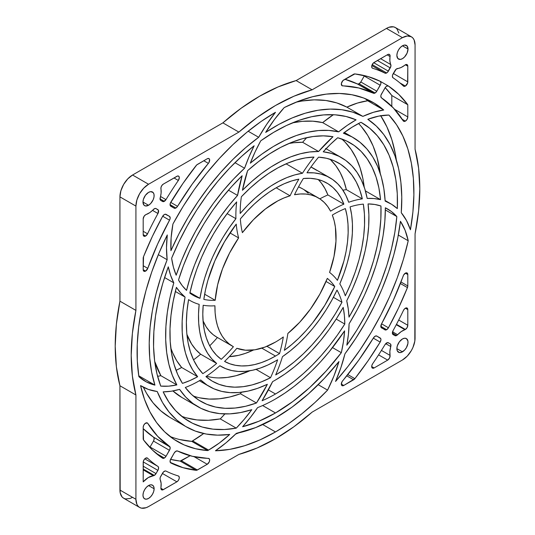 <?xml version="1.0" encoding="UTF-8"?>
<svg xmlns="http://www.w3.org/2000/svg" width="535" height="535" viewBox="0 0 535 535"><rect width="100%" height="100%" fill="white"/><g stroke="black" fill="none" stroke-linecap="round" stroke-linejoin="round"><path stroke-width="0.8" d="M396.682 335.485A3.424 1.979 -60 0 1 394.964 335.652L392.576 333.987L393.031 330.717A227.194 131.169 120 0 0 403.443 310.427A227.194 131.169 -60 0 1 393.031 330.717A3.424 1.979 -60 0 0 393.091 334.569L394.964 335.652L396.682 335.485L392.382 333.004L396.682 335.485A3.424 1.979 -60 0 0 397.605 334.736A17.856 10.305 -60 0 1 404.901 329.694L396.274 324.712L404.901 329.694L401.203 331.62L397.605 334.736A3.424 1.979 -60 0 1 396.682 335.485M405.376 329.473A3.424 1.979 -60 0 1 404.901 329.694A3.424 1.979 -60 0 0 405.376 329.473L396.468 324.33L405.376 329.473L407.088 327.667L407.797 325.273L407.797 309.604L405.376 308.207L407.797 309.604L407.797 325.273A3.424 1.979 -60 0 1 405.376 329.473M386.658 329.7A3.424 1.979 -60 0 1 384.946 329.868L381 327.306L381.455 324.049L393.352 300.202L403.711 274.863L405.951 272.89L407.282 273.111L407.663 273.706L407.797 274.542L405.376 273.144L407.797 274.542L407.797 285.944L407.797 274.542A3.424 1.979 -60 0 0 407.088 272.97A3.424 1.979 -60 0 0 403.229 275.879A204.062 117.814 -60 0 1 381.455 324.049A3.424 1.979 -60 0 0 381.515 327.888L385.735 330.021L386.658 329.7L380.806 326.323L386.658 329.7L388.437 327.774L381.582 323.815L388.437 327.774A3.424 1.979 -60 0 1 386.658 329.7M405.376 121.124A3.424 1.979 -60 0 1 403.657 121.291A3.424 1.979 -60 0 1 403.229 120.863L393.352 107.943L381.455 97.838A204.062 117.814 -60 0 1 403.229 120.863L404.119 121.445L405.376 121.124L402.253 119.318L405.376 121.124L407.088 119.312L407.797 116.924L394.623 109.321L407.797 116.924A3.424 1.979 -60 0 1 405.376 121.124M405.376 86.061A3.424 1.979 -60 0 1 403.657 86.229A3.424 1.979 -60 0 1 403.443 86.068A227.194 131.169 120 0 0 393.031 77.796L392.382 76.217L392.576 75.06L396.208 69.149L401.203 67.463L405.965 64.534L407.282 64.768L407.797 66.193L407.61 83.039L405.376 86.061L403.443 86.068A227.194 131.169 -60 0 0 393.031 77.796A3.424 1.979 -60 0 1 393.091 73.877L394.964 70.627A3.424 1.979 -60 0 1 397.605 68.5A17.856 10.305 -60 0 0 404.901 65.116A3.424 1.979 -60 0 1 407.088 64.621A3.424 1.979 -60 0 1 407.797 66.193L407.797 81.862L393.312 73.496L407.797 81.862A3.424 1.979 -60 0 1 405.376 86.061L399.826 82.851L405.376 86.061M375.095 93.01A3.424 1.979 -60 0 1 373.45 93.217L357.454 83.982A3.424 1.979 120 0 0 359.099 83.781L375.095 93.01L374.212 93.331L357.454 83.982A204.062 117.814 120 0 0 344.908 79.274L357.454 83.982L359.099 83.781A3.424 1.979 120 0 0 360.811 81.969L359.099 83.781L375.095 93.01L376.807 91.204L360.811 81.969L364.241 76.03L360.811 81.969L376.807 91.204A3.424 1.979 -60 0 1 375.095 93.01M386.665 72.967A3.424 1.979 -60 0 1 385.013 73.168L371.838 65.558L385.013 73.168A227.194 131.169 120 0 0 372.648 68.286L371.798 67.37L371.812 65.644L373.37 62.976L387.681 54.577L389.172 54.309L390.035 55.339L389.881 60.923L390.918 66.093L387.594 72.218L386.665 72.967L385.013 73.168A227.194 131.169 -60 0 0 372.648 68.286A3.424 1.979 -60 0 1 372.4 68.179A3.424 1.979 -60 0 1 371.872 65.43A3.424 1.979 -60 0 1 374.112 62.414L387.681 54.577A3.424 1.979 -60 0 1 389.393 54.409A3.424 1.979 -60 0 1 390.062 56.549L387.166 54.878L390.062 56.549A17.856 10.305 -60 0 0 390.777 64.554A3.424 1.979 -60 0 1 390.256 67.905L388.377 71.155L373.704 62.689L388.377 71.155A3.424 1.979 -60 0 1 386.665 72.967L372.193 64.608L386.665 72.967M145.62 236.029A3.424 1.979 -60 0 1 143.908 236.196A3.424 1.979 -60 0 1 143.193 234.631L145.62 236.029L143.908 236.196L143.193 234.631L143.193 218.955L144.082 216.28L145.56 214.796L149.793 212.616L154.782 208.53L156.026 208.576L158.42 210.248L157.959 213.512A227.194 131.169 120 0 0 147.546 233.808L145.62 236.029L143.193 234.631L143.193 218.955A3.424 1.979 -60 0 1 146.088 214.542A17.856 10.305 -60 0 0 153.385 209.499A3.424 1.979 -60 0 1 156.026 208.576L157.899 209.66A3.424 1.979 -60 0 1 157.959 213.512L152.515 210.369L157.959 213.512A227.194 131.169 -60 0 0 147.546 233.808A3.424 1.979 -60 0 1 145.62 236.029M208.958 158.581A3.424 1.979 -60 0 0 207.246 158.755L197.368 164.452A3.424 1.979 -60 0 0 196.124 165.576A217.772 125.732 -60 0 0 170.825 202.136A3.424 1.979 -60 0 0 170.759 206.202L174.189 208.182L175.901 208.015A3.424 1.979 -60 0 0 177.546 206.323L170.692 202.364L177.546 206.323L175.901 208.015L170.05 204.637L175.901 208.015A3.424 1.979 -60 0 1 174.189 208.182L170.224 205.58L170.257 203.367L182.983 183.385L196.726 164.927L207.246 158.755L208.744 158.487L209.6 159.524L209.011 162.446L208.376 163.376L203.808 160.741L208.376 163.376L192.246 184.093L177.546 206.323A204.062 117.814 -60 0 1 208.376 163.376A3.424 1.979 -60 0 0 208.958 158.581L208.938 158.567M164.325 201.334A3.424 1.979 -60 0 1 162.613 201.501L160.741 200.418L160.072 199.368L161.115 193.001L160.961 187.591L161.817 185.571L163.309 184.12L177.627 175.988L178.83 176.296L179.305 177.647L178.349 180.462A227.194 131.169 120 0 0 165.977 199.629L163.402 201.655L160.741 200.418A3.424 1.979 -60 0 1 160.212 197.669A17.856 10.305 -60 0 0 160.935 188.835A3.424 1.979 -60 0 1 163.309 184.12L176.884 176.282A3.424 1.979 -60 0 1 178.596 176.115A3.424 1.979 -60 0 1 178.349 180.462L173.995 177.948L178.349 180.462A227.194 131.169 -60 0 0 165.977 199.629A3.424 1.979 -60 0 1 164.325 201.334L160.025 198.853L164.325 201.334M145.62 271.091A3.424 1.979 -60 0 1 143.908 271.258A3.424 1.979 -60 0 1 143.193 269.693L145.62 271.091L143.908 271.258L143.193 269.693L143.54 256.646L152.395 236.363L162.553 216.454L164.285 214.562L165.235 214.214L169.475 216.347L170.183 217.859L170.023 218.996L169.541 220.186L162.687 216.227L169.541 220.186L157.638 244.027L147.76 268.356A204.062 117.814 -60 0 1 169.541 220.186A3.424 1.979 -60 0 0 169.475 216.347L166.044 214.361A3.424 1.979 -60 0 0 162.553 216.454A217.772 125.732 -60 0 0 143.54 256.646A3.424 1.979 -60 0 0 143.193 258.291L143.193 269.693L145.62 271.091L147.76 268.356A3.424 1.979 -60 0 1 145.62 271.091M154.314 475.414A3.424 1.979 -60 0 1 153.385 475.735L143.193 469.85L153.385 475.735L148.269 477.581L143.193 481.881L143.313 461.444L144.176 459.552L145.587 458.194L147.546 458.167A227.194 131.169 120 0 0 157.959 466.433L158.454 467.062L158.42 469.175L156.026 473.602L154.314 475.414A3.424 1.979 -60 0 1 153.385 475.735A17.856 10.305 -60 0 0 143.193 481.881L143.193 462.374A3.424 1.979 -60 0 1 144.691 458.923A3.424 1.979 -60 0 1 147.332 458.007A3.424 1.979 -60 0 1 147.546 458.167L147.085 457.9L147.546 458.167A227.194 131.169 -60 0 0 157.959 466.433A3.424 1.979 -60 0 1 157.899 470.359L156.026 473.602L143.193 466.199L156.026 473.602A3.424 1.979 -60 0 1 154.314 475.414L143.193 468.994L154.314 475.414M164.332 458.06A3.424 1.979 -60 0 1 162.62 458.228A3.424 1.979 -60 0 1 162.553 458.187L152.395 450.015L143.54 439.951L143.193 427.311L143.708 425.285L145.038 423.526L147.279 422.911L147.76 423.372L146.744 422.784L147.76 423.372L157.638 436.292L169.541 446.397A204.062 117.814 -60 0 1 147.76 423.372A3.424 1.979 -60 0 0 147.332 422.944L147.326 422.938A3.424 1.979 -60 0 0 144.691 423.86A3.424 1.979 -60 0 0 143.193 427.311L143.193 438.713A3.424 1.979 -60 0 0 143.54 439.951A217.772 125.732 -60 0 0 162.553 458.187L164.332 458.06L155.973 453.232L164.332 458.06L166.044 456.248L150.054 447.019L149.807 447.407A3.424 1.979 120 0 0 150.054 447.019L153.485 441.074L150.054 447.019L166.044 456.248A3.424 1.979 -60 0 1 164.332 458.06M200.692 379.95A114.102 65.879 -60 0 1 199.14 380.866A114.102 65.879 120 0 0 200.692 379.95L206.978 385.026L214.027 388.858L221.751 391.399L230.07 392.623L238.884 392.516L248.113 391.078L257.636 388.33L267.36 384.29A132.138 76.291 -60 0 1 209.426 386.551A132.138 76.291 -60 0 1 200.692 379.95M169.956 436.446A195.736 113.012 120 0 0 191.724 441.362A108.003 62.354 -60 0 0 192.6 440.86A108.003 62.354 120 0 0 203.674 433.531L192.6 440.86L208.59 450.089A108.003 62.354 -60 0 0 229.709 434.46L219.256 443.074L208.59 450.089A108.003 62.354 -60 0 1 207.714 450.59L191.724 441.362A108.003 62.354 120 0 0 192.6 440.86L208.59 450.089A108.003 62.354 -60 0 1 207.714 450.59A195.736 113.012 -60 0 1 177.627 441.629A195.736 113.012 -60 0 1 140.558 385.588L148.436 389.447L157.21 391.506L162.513 402.507L169.067 412.064L176.797 420.075L185.618 426.455L195.429 431.123L206.135 434.025L217.605 435.149L229.709 434.46A178.603 103.115 -60 0 1 186.193 426.79A178.603 103.115 -60 0 1 157.21 391.506A114.102 65.879 -60 0 1 142.089 386.517A114.102 65.879 -60 0 1 140.558 385.588L144.504 399.344L149.867 411.716L156.594 422.57L164.619 431.792L173.855 439.275L184.187 444.939L195.516 448.725L207.714 450.59L191.724 441.362L179.526 439.496M396.87 55.459A7.885 4.547 -60 0 1 400.307 47.528A7.885 4.547 -60 0 1 406.386 45.415A7.885 4.547 -60 0 1 408.018 49.019L402.44 45.803L404.574 45.06L407.075 45.99L408.018 49.019L407.075 53.139L404.574 56.957L402.44 58.676L400.307 59.418L397.806 58.489L396.87 55.459L397.291 52.751L398.501 49.962L400.307 47.528L402.44 45.803L408.018 49.019A7.885 4.547 -60 0 1 404.574 56.957A7.885 4.547 -60 0 1 398.501 59.064A7.885 4.547 -60 0 1 396.87 55.459M148.549 205.259A7.885 4.547 -60 0 1 144.611 205.647A7.885 4.547 -60 0 1 143.4 199.334A7.885 4.547 -60 0 1 148.549 192.386L150.683 191.644L153.184 192.573L154.02 194.412L154.02 196.92L153.184 199.722L150.683 203.534L148.549 205.259L145.453 205.962L143.915 205.072L142.979 202.043L148.549 205.259L142.979 202.043L143.4 199.334L145.453 195.262L148.549 192.386A7.885 4.547 -60 0 1 152.488 191.998A7.885 4.547 -60 0 1 153.699 198.311A7.885 4.547 -60 0 1 148.549 205.259M154.127 488.776A7.885 4.547 -60 0 1 150.683 496.707A7.885 4.547 -60 0 1 144.611 498.821A7.885 4.547 -60 0 1 142.979 495.209L143.4 492.501L144.611 489.719L146.416 487.278L148.549 485.559L154.127 488.776L153.699 491.484L152.488 494.266L150.683 496.707L148.549 498.426L146.416 499.168L144.611 498.821L143.4 497.43L142.979 495.209A7.885 4.547 -60 0 1 146.416 487.278A7.885 4.547 -60 0 1 152.488 485.165L153.699 486.556L154.127 488.776L148.549 485.559L150.683 484.817L152.488 485.165A7.885 4.547 -60 0 1 154.127 488.776M402.44 338.976A7.885 4.547 -60 0 1 406.386 338.581A7.885 4.547 -60 0 1 407.59 344.901A7.885 4.547 -60 0 1 402.44 351.843L396.87 348.626L402.44 351.843A7.885 4.547 -60 0 1 398.501 352.237A7.885 4.547 -60 0 1 397.291 345.918A7.885 4.547 -60 0 1 402.44 338.976L404.574 338.234L406.386 338.581L407.911 340.996L407.911 343.51L406.386 347.683L404.574 350.124L401.357 352.351L399.344 352.552L397.291 350.846L396.87 348.626L397.291 345.918L399.344 341.845L402.44 338.976M312.119 412.137A204.062 117.814 -60 0 1 275.498 438.733A204.062 117.814 -60 0 1 238.871 454.422L257.034 448.022L275.498 438.733L293.962 426.703L312.119 412.137L402.44 359.988L312.119 412.137M343.196 307.384A132.138 76.291 -60 0 1 275.498 380.004A132.138 76.291 -60 0 1 272.629 381.609A132.138 76.291 120 0 0 275.498 380.004L284.948 373.998L294.297 366.943L303.459 358.918L312.326 350.004L320.826 340.287L328.851 329.874L336.334 318.873L343.196 307.384L344.38 315.449L344.794 324.043A149.272 86.182 -60 0 1 275.498 393.994A149.272 86.182 -60 0 1 262.096 400.742L272.629 381.609A114.102 65.879 -60 0 1 262.096 400.742A149.272 86.182 -60 0 0 275.498 393.994L268.403 389.901L275.498 393.994L284.934 388.062L294.297 381.194L303.505 373.457L312.493 364.903L321.181 355.608L329.507 345.65L337.398 335.097L344.794 324.043L336.201 319.081L344.794 324.043A108.003 62.354 -60 0 0 343.196 307.384M344.6 330.844A155.371 89.706 -60 0 1 275.498 398.976A155.371 89.706 -60 0 1 257.609 407.61A155.371 89.706 120 0 0 275.498 398.976L284.827 393.131L294.089 386.41L303.218 378.867L312.146 370.548L320.813 361.52L329.145 351.849L344.6 330.844L343.463 341.591L341.323 352.685A172.504 99.597 -60 0 1 275.498 412.966A172.504 99.597 -60 0 1 242.623 426.736L250.36 417.501L257.609 407.61A114.102 65.879 -60 0 1 242.623 426.736L258.907 421.239L275.498 412.966L262.625 405.537L275.498 412.966L292.819 401.538L309.792 387.48L326.069 371.089L341.323 352.685L332.529 347.61L341.323 352.685A108.003 62.354 -60 0 0 344.6 330.844M338.969 361.54A178.603 103.115 -60 0 1 275.498 417.949A178.603 103.115 -60 0 1 236.343 433.363L255.676 427.585L275.498 417.949L292.077 407.115L308.367 393.941L324.09 378.666L338.969 361.54L333.974 375.904L327.58 390.115A195.736 113.012 -60 0 1 275.498 431.939A195.736 113.012 -60 0 1 215.445 450.778L226.051 442.786L236.343 433.363A114.102 65.879 -60 0 1 215.445 450.778L229.782 449.36L244.696 445.708L259.997 439.877L275.498 431.939L262.732 424.569L275.498 431.939L288.826 423.499L302.034 413.649L314.988 402.487L327.58 390.115L318.198 384.698L327.58 390.115A108.003 62.354 -60 0 0 338.969 361.54M235.607 434.099A195.736 113.012 120 0 0 238.898 432.822L235.601 434.099M283.316 336.963A85.667 49.461 -60 0 1 275.498 342.066A85.667 49.461 -60 0 1 236.851 348.292L245.451 350.204L254.954 349.783L265.072 347.041L275.498 342.066A85.667 49.461 120 0 0 283.316 336.963A108.003 62.354 -60 0 1 279.537 353.595A102.8 59.352 -60 0 1 275.498 356.056A102.8 59.352 -60 0 1 224.58 361.426A114.102 65.879 120 0 0 236.851 348.292A114.102 65.879 -60 0 1 224.58 361.426L229.849 363.793L235.54 365.305L241.606 365.94L247.993 365.693L254.64 364.569L261.481 362.569L268.456 359.727L275.498 356.056L261.816 348.158L275.498 356.056A102.8 59.352 -60 0 0 279.537 353.595L266.925 346.312L279.537 353.595A108.003 62.354 -60 0 0 283.316 336.963M277.625 359.774A108.906 62.876 -60 0 1 275.498 361.038A108.906 62.876 -60 0 1 221.042 366.428A108.906 62.876 -60 0 1 219.905 365.739L225.549 368.628L231.702 370.541L238.296 371.451L245.277 371.35L252.56 370.24L260.07 368.14L267.747 365.057L275.498 361.038A108.906 62.876 120 0 0 277.625 359.774A108.003 62.354 -60 0 1 270.529 377.73A126.039 72.767 -60 0 1 212.475 381.268A126.039 72.767 -60 0 1 205.935 376.613A114.102 65.879 120 0 0 219.905 365.739A114.102 65.879 -60 0 1 205.935 376.613L212.154 381.08L219.076 384.351L226.613 386.384L234.691 387.166L243.218 386.678L252.099 384.926L261.234 381.93L270.529 377.73L256.064 369.377L270.529 377.73A108.003 62.354 -60 0 0 277.625 359.774M229.328 356.671A102.8 59.352 120 0 0 253.53 349.984L245.491 353.341L238.65 355.334L229.328 356.671M138.886 376.673A195.736 113.012 -60 0 1 167.288 234.945L166.505 247.752L167.147 259.742L158.34 254.653L167.147 259.742L160.935 276.883L155.986 293.976L152.355 310.828L150.094 327.246L149.218 343.062L149.733 358.089L151.646 372.159L154.929 385.133A178.603 103.115 -60 0 1 167.147 259.742A114.102 65.879 -60 0 1 167.288 234.945L158.888 253.349L151.759 271.954L145.975 290.565L141.594 308.969L138.679 326.979L137.241 344.393L137.314 361.018L138.886 376.673L146.349 381.903L154.929 385.133A108.003 62.354 -60 0 1 145.139 381.234A108.003 62.354 -60 0 1 138.886 376.673M172.932 224.018A195.736 113.012 -60 0 1 275.498 112.296L266.644 124.408L258.679 137.294L248.16 131.229L258.679 137.294A114.102 65.879 -60 0 1 275.498 112.296L261.08 121.485L246.829 132.319L232.879 144.664L219.397 158.4L206.53 173.373L194.406 189.417L183.164 206.363L172.932 224.018L171.126 237.741L170.932 250.701A178.603 103.115 -60 0 1 258.679 137.294L245.625 147.673L232.899 159.423L220.647 172.424L209.004 186.528L198.09 201.575L188.039 217.404L178.951 233.842L170.932 250.701A108.003 62.354 -60 0 1 172.932 224.018M160.734 386.096A172.504 99.597 -60 0 1 168.291 266.818L170.591 275.264L173.795 282.841L164.586 277.525L173.795 282.841L169.99 297.667L167.348 312.213L165.917 326.317L165.696 339.812L166.699 352.558L168.913 364.409L172.31 375.236L176.851 384.912A155.371 89.706 -60 0 1 173.795 282.841A114.102 65.879 -60 0 1 168.291 266.818L162.767 283.403L158.494 299.854L155.518 316.004L153.866 331.667L153.572 346.673L154.628 360.844L157.023 374.039L160.734 386.096L168.585 386.163L176.851 384.912A108.003 62.354 -60 0 1 160.734 386.096M171.628 258.231A172.504 99.597 -60 0 1 254.152 145.767L248.969 156.929L244.582 168.231L234.959 162.673L244.582 168.231A114.102 65.879 -60 0 1 254.152 145.767L241.639 156.354L229.502 168.217L217.872 181.245L206.885 195.275L196.659 210.155L187.31 225.723L178.931 241.807L171.628 258.231L173.414 267.159L176.182 275.217A155.371 89.706 -60 0 1 244.582 168.231L233.655 178.971L223.195 190.754L213.311 203.434L204.123 216.882L195.73 230.939L188.22 245.458L181.679 260.271L176.182 275.217A108.003 62.354 -60 0 1 171.628 258.231M138.933 375.898L154.929 385.133L138.933 375.898A178.603 103.115 120 0 1 138.632 374.928L138.933 375.898A108.003 62.354 120 0 1 138.766 375.858M182.455 383.388A149.272 86.182 -60 0 1 176.403 287.342L180.442 292.632L185.083 297.092L175.346 291.468L185.083 297.092L183.11 309.337L182.154 321.174L182.234 332.469L183.338 343.095L185.464 352.939L188.581 361.887L192.66 369.845L197.649 376.727A132.138 76.291 -60 0 1 185.083 297.092A114.102 65.879 -60 0 1 176.403 287.342L173.133 301.513L170.993 315.349L170.01 328.711L170.204 341.437L171.568 353.401L174.082 364.455L177.727 374.493L182.455 383.388L190.005 380.525L197.649 376.727A108.003 62.354 -60 0 1 182.455 383.388M178.516 279.999A149.272 86.182 -60 0 1 242.141 175.741L237.56 195.422L228.458 190.166L237.56 195.422A114.102 65.879 -60 0 1 242.141 175.741L231.789 186.414L221.918 198.037L212.642 210.489L204.069 223.617L196.291 237.293L189.39 251.35L183.438 265.634L178.516 279.999L182.214 285.616L186.561 290.385A132.138 76.291 -60 0 1 237.56 195.422L228.806 205.621L220.574 216.548L212.943 228.091L206.002 240.115L199.836 252.5L194.499 265.099L190.059 277.772L186.561 290.385A108.003 62.354 -60 0 1 178.516 279.999M160.861 375.684L176.851 384.912L160.861 375.684L157.604 376.319A108.003 62.354 120 0 0 160.861 375.684A155.371 89.706 120 0 1 154.709 361.459L160.861 375.684M202.832 373.651A126.039 72.767 -60 0 1 188.567 299.62A114.102 65.879 120 0 0 199.174 304.355L198.525 313.965L198.706 323.127L199.729 331.727L201.568 339.685L204.216 346.907L207.633 353.321L211.793 358.851L216.642 363.439A108.906 62.876 -60 0 1 199.174 304.355A114.102 65.879 -60 0 1 190.132 300.576A114.102 65.879 -60 0 1 188.567 299.62L186.989 311.169L186.381 322.297L186.755 332.87L188.106 342.774L190.42 351.896L193.677 360.142L197.823 367.425L202.832 373.651A108.003 62.354 -60 0 0 216.642 363.439A108.003 62.354 -60 0 1 202.832 373.651M189.851 293.113A126.039 72.767 -60 0 1 236.657 201.916A114.102 65.879 120 0 0 235.922 218.688L227.128 213.612L235.922 218.688A114.102 65.879 -60 0 1 236.657 201.916L228.465 211.853L220.794 222.453L213.726 233.601L207.333 245.177L201.695 257.041L196.867 269.078L192.901 281.142L189.851 293.113A108.003 62.354 -60 0 0 199.976 298.329A108.906 62.876 -60 0 1 235.922 218.688L229.261 227.709L223.102 237.206L217.511 247.083L212.549 257.235L208.275 267.547L204.731 277.906L201.956 288.204L199.976 298.329A108.003 62.354 -60 0 1 193.182 295.293A108.003 62.354 -60 0 1 189.851 293.113M181.659 367.491L197.649 376.727L181.659 367.491L176.048 370.367A108.003 62.354 120 0 0 181.659 367.491A132.138 76.291 120 0 1 170.792 347.971L172.584 352.652L176.664 360.617L181.659 367.491M221.269 359.326A102.8 59.352 -60 0 1 203.186 305.251A114.102 65.879 120 0 0 214.93 305.779L215.13 312.835L215.973 319.462L217.437 325.594L219.51 331.158L222.179 336.107L225.409 340.374L229.167 343.931L233.407 346.727A85.667 49.461 -60 0 1 232.665 346.305A85.667 49.461 -60 0 1 214.93 305.779A114.102 65.879 -60 0 1 203.186 305.251L202.805 314.185L203.206 322.665L204.383 330.597L206.336 337.893L209.031 344.486L212.442 350.291L216.541 355.26L221.269 359.326A108.003 62.354 -60 0 0 233.407 346.727A108.003 62.354 -60 0 1 221.269 359.326M203.835 299.386A102.8 59.352 -60 0 1 236.243 224.132A114.102 65.879 120 0 0 238.617 237.914L229.99 232.932L238.617 237.914L229.595 252.975L222.5 268.837L217.631 284.834L215.19 300.302A85.667 49.461 -60 0 1 238.617 237.914A114.102 65.879 -60 0 1 236.243 224.132L224.459 241.813L214.876 260.792L207.901 280.266L205.493 289.923L203.835 299.386A108.003 62.354 -60 0 0 215.19 300.302A108.003 62.354 -60 0 1 203.835 299.386M200.645 354.203L216.642 363.439L200.645 354.203A108.003 62.354 -60 0 1 193.53 359.841A108.003 62.354 120 0 0 200.645 354.203A108.906 62.876 120 0 1 186.902 334.442L191.644 344.085L195.797 349.616L200.645 354.203M189.972 292.558L199.976 298.329L189.972 292.558M216.702 337.09L213.171 334.696L209.419 331.145L206.189 326.872L203.053 320.839A85.667 49.461 120 0 0 216.668 337.077L232.665 346.305M204.651 294.217L215.19 300.302L204.651 294.217M181.619 416.25A172.504 99.597 120 0 0 220.26 418.898L236.256 428.134A172.504 99.597 -60 0 1 189.243 421.506A172.504 99.597 -60 0 1 163.162 391.861L171.213 391.232L179.593 389.373L185.772 397.124L192.941 403.484L201.033 408.386L209.954 411.769L219.597 413.602L229.869 413.863L240.643 412.545L251.804 409.67A155.371 89.706 -60 0 1 197.81 406.674A155.371 89.706 -60 0 1 179.593 389.373A114.102 65.879 -60 0 1 163.162 391.861L168.786 401.952L175.587 410.606L183.505 417.721L192.439 423.218L202.297 427.044L212.963 429.15L224.325 429.518L236.256 428.134L220.26 418.898L208.329 420.283L196.967 419.921L186.3 417.815M169.622 417.22L160.801 410.847L153.07 402.835L146.523 393.272L143.367 387.22A178.603 103.115 120 0 0 170.204 417.561L186.193 426.79M193.296 396.027A149.272 86.182 120 0 0 240.462 393.753L256.459 402.989A149.272 86.182 -60 0 1 200.859 401.39A149.272 86.182 -60 0 1 185.291 387.48A114.102 65.879 120 0 0 199.14 380.866A114.102 65.879 -60 0 1 185.291 387.48L191.557 394.469L198.759 400.106L206.811 404.313L215.625 407.055L225.108 408.305L235.146 408.031L245.639 406.259L256.459 402.989L240.462 393.753L229.642 397.023L219.156 398.802L209.111 399.07L199.635 397.826M181.92 397.498L172.905 390.951A155.371 89.706 120 0 0 181.82 397.438L197.81 406.674M206.51 376.219A126.039 72.767 120 0 0 249.832 370.768L236.102 375.69L227.221 377.442L218.695 377.931M341.972 302.282A126.039 72.767 -60 0 1 275.685 374.915A114.102 65.879 120 0 0 282.493 356.631L290.438 350.719L298.222 343.958L305.752 336.415L312.962 328.176L319.763 319.321L326.076 309.959L331.847 300.182L337.003 290.104A108.906 62.876 -60 0 1 282.493 356.631A114.102 65.879 -60 0 1 275.685 374.915L285.021 368.936L294.257 361.887L303.278 353.856L311.999 344.921L320.318 335.191L328.142 324.758L335.385 313.751L341.972 302.282L333.385 297.326L341.972 302.282A108.003 62.354 -60 0 0 337.003 290.104A108.003 62.354 -60 0 1 341.972 302.282M334.763 286.506A102.8 59.352 -60 0 1 284.319 350.345A114.102 65.879 120 0 0 287.87 333.445L299.7 322.264L310.514 308.976L319.856 294.136L327.34 278.374A85.667 49.461 -60 0 1 287.87 333.445A114.102 65.879 -60 0 1 284.319 350.345L291.756 344.54L299.018 337.959L306.027 330.663L312.707 322.739L324.798 305.338L334.763 286.506L326.049 281.477L334.763 286.506A108.003 62.354 -60 0 0 327.34 278.374A108.003 62.354 -60 0 1 334.763 286.506M408.225 240.783A195.736 113.012 -60 0 1 335.552 381.435L340.895 367.612L344.961 353.802L355.655 338.528L365.459 322.525L374.273 305.96L381.99 289.02L388.53 271.894L393.82 254.767L397.806 237.834L400.434 221.283A178.603 103.115 -60 0 1 344.961 353.802A114.102 65.879 -60 0 1 335.552 381.435L348.211 366.127L360.075 349.79L371.029 332.609L380.933 314.774L389.701 296.47L397.224 277.906L403.423 259.274L408.225 240.783L398.334 235.072L408.225 240.783L405.089 230.264L400.434 221.283A108.003 62.354 -60 0 1 408.225 240.783M396.83 216.568A172.504 99.597 -60 0 1 346.834 345.175L348.439 334.295L349.087 323.815L357.266 309.625L364.536 295.019L370.822 280.153L376.038 265.2L380.144 250.326L383.08 235.694L384.826 221.463L385.354 207.794A155.371 89.706 -60 0 1 349.087 323.815A114.102 65.879 -60 0 1 346.834 345.175L356.845 330.102L365.953 314.379L374.059 298.189L381.067 281.711L386.912 265.126L391.513 248.621L394.83 232.377L396.83 216.568L385.354 209.947L396.83 216.568L391.48 211.579L385.354 207.794A108.003 62.354 -60 0 1 387.581 208.978A108.003 62.354 -60 0 1 396.83 216.568M380.947 205.995A149.272 86.182 -60 0 1 349.001 317.148L348.225 308.708L346.727 300.817L352.679 288.365L357.775 275.732L361.968 263.06L365.204 250.487L367.451 238.149L368.682 226.191L368.882 214.742L368.053 203.922A132.138 76.291 -60 0 1 346.727 300.817A114.102 65.879 -60 0 1 349.001 317.148L356.564 303.365L363.225 289.234L368.916 274.91L373.564 260.558L377.128 246.334L379.562 232.397L380.84 218.902L380.947 205.995L374.707 204.464L368.053 203.922A108.003 62.354 -60 0 1 380.947 205.995M363.352 204.116A126.039 72.767 -60 0 1 345.289 295.815A114.102 65.879 120 0 0 339.812 283.878L343.871 273.539L347.188 263.18L349.723 252.928L351.455 242.877L352.358 233.146L352.431 223.837L351.662 215.057L350.071 206.891A108.906 62.876 -60 0 1 339.812 283.878A114.102 65.879 -60 0 1 345.289 295.815L350.713 283.884L355.307 271.827L359.025 259.776L361.82 247.859L363.666 236.209L364.542 224.954L364.435 214.214L363.352 204.116A108.003 62.354 -60 0 0 350.071 206.891A108.003 62.354 -60 0 1 363.352 204.116M345.356 208.583A102.8 59.352 -60 0 1 337.411 280.353A114.102 65.879 120 0 0 329.573 272.415L334 256.466L335.973 241.171L335.405 227.174L334.174 220.855L332.322 215.07A85.667 49.461 -60 0 1 329.573 272.415A114.102 65.879 -60 0 1 337.411 280.353L343.938 260.886L346.112 251.276L347.523 241.894L348.151 232.839L347.997 224.212L347.068 216.093L345.356 208.583A108.003 62.354 -60 0 0 332.322 215.07A108.003 62.354 -60 0 1 345.356 208.583M380.572 115.54L386.899 126.862L391.841 139.668L395.345 153.819L396.368 160.072A195.736 113.012 120 0 0 380.719 115.754M388.925 115.045A195.736 113.012 -60 0 1 410.432 229.776L406.493 220.527L401.27 212.729L401.772 197.107L400.882 182.321L398.608 168.518L394.97 155.872L390.008 144.504L383.782 134.552L376.359 126.12L367.812 119.305A178.603 103.115 -60 0 1 401.27 212.729A114.102 65.879 -60 0 1 410.432 229.776L412.906 211.927L413.883 194.733L413.361 178.382L411.335 163.048L407.837 148.904L402.895 136.097L396.569 124.769L388.925 115.045L378.619 116.142L367.812 119.305A108.003 62.354 -60 0 1 388.925 115.045M380.291 173.541A172.504 99.597 120 0 0 358.557 123.498L361.285 126.494L367.792 135.529L373.096 145.975L377.142 157.725L380.291 173.541M360.964 122.281A172.504 99.597 -60 0 1 361.747 122.722A172.504 99.597 -60 0 1 397.331 208.603L391.587 204.27L385.153 201.093L383.842 188.561L381.328 176.958L377.636 166.418L372.808 157.049L366.896 148.957L359.968 142.236L352.104 136.96L343.39 133.182A155.371 89.706 -60 0 1 353.18 137.562A155.371 89.706 -60 0 1 385.153 201.093A114.102 65.879 -60 0 1 390.63 203.701A114.102 65.879 -60 0 1 397.331 208.603L397.278 193.804L395.873 179.867L393.131 166.953L389.085 155.21L383.782 144.764L377.275 135.73L369.645 128.206L360.964 122.281L352.157 127.156L343.39 133.182A108.003 62.354 -60 0 1 360.964 122.281M345.142 142.196L351.161 149.526L356.163 158.113L360.088 167.863L362.897 178.67L364.208 187.029A149.272 86.182 120 0 0 341.704 138.973M380.545 199.642L365.425 190.915L380.545 199.642L374.052 198.552L367.184 198.411L364.79 188.801L361.413 180.108L357.079 172.43L351.849 165.85L345.777 160.446L338.929 156.28L331.379 153.385L323.214 151.806A132.138 76.291 -60 0 1 341.564 157.685A132.138 76.291 -60 0 1 367.184 198.411A114.102 65.879 -60 0 1 380.545 199.642A149.272 86.182 -60 0 0 350.131 142.845A149.272 86.182 -60 0 0 337.699 137.736L346.326 140.859L354.17 145.44L361.138 151.432L367.15 158.761L372.153 167.348L376.078 177.098L378.887 187.905L380.545 199.642M330.643 159.825L335.88 165.756L340.273 172.751L343.771 180.736L346.346 189.631L362.342 198.866A114.102 65.879 120 0 0 348.706 202.27A114.102 65.879 -60 0 1 362.342 198.866L359.767 189.972L356.263 181.98L351.869 174.985L346.64 169.06L340.621 164.265L333.887 160.66L326.517 158.28L318.579 157.156A108.003 62.354 -60 0 0 306.983 172.792A108.906 62.876 -60 0 1 329.948 177.801A108.906 62.876 -60 0 1 348.706 202.27L345.817 195.288L342.173 189.136L337.799 183.886L332.75 179.599L327.079 176.316L320.846 174.069L314.125 172.892L306.983 172.792A108.003 62.354 -60 0 1 318.579 157.156A126.039 72.767 -60 0 1 338.515 162.968A126.039 72.767 -60 0 1 362.342 198.866L346.346 189.631A126.039 72.767 120 0 0 330.008 159.229M327.888 194.934A102.8 59.352 120 0 0 318.278 179.553L321.328 183.037L324.959 188.581L327.888 194.934A114.102 65.879 120 0 0 319.836 198.853A114.102 65.879 120 0 1 327.888 194.934L343.878 204.163A114.102 65.879 120 0 0 330.556 211.164L327.681 206.463L324.25 202.451L320.304 199.174L315.891 196.673L311.056 194.954L305.839 194.058L300.309 193.978L294.511 194.727A85.667 49.461 -60 0 1 318.332 197.923A85.667 49.461 -60 0 1 330.556 211.164A114.102 65.879 -60 0 1 343.878 204.163L327.888 194.934M303.345 178.503A102.8 59.352 -60 0 1 326.898 183.084A102.8 59.352 -60 0 1 343.878 204.163L340.955 197.816L337.317 192.272L333.017 187.584L328.095 183.813L322.605 180.99L316.606 179.158L310.166 178.322L303.345 178.503A108.003 62.354 -60 0 0 294.511 194.727A108.003 62.354 -60 0 1 303.345 178.503M329.948 177.801L313.958 168.572A108.906 62.876 120 0 0 310.955 167.02L316.76 170.364M318.332 197.923L302.335 188.695A85.667 49.461 120 0 0 298.537 186.855L302.395 188.721M367.712 100.761A114.102 65.879 120 0 0 346.874 107.14L362.87 116.376L346.874 107.14L357.46 103.054L367.712 100.761L383.709 109.996L373.45 112.29L362.87 116.376A114.102 65.879 -60 0 1 383.709 109.996L374.132 103.054L363.486 97.952L351.883 94.742L339.444 93.458L326.317 94.12L312.634 96.715L298.543 101.222L284.205 107.582L274.495 119.465L265.681 132.399A178.603 103.115 -60 0 1 362.87 116.376L352.806 112.169L341.892 109.735L330.235 109.093L317.984 110.257L305.258 113.213L292.197 117.927L278.956 124.341L265.681 132.399A108.003 62.354 -60 0 1 284.205 107.582A195.736 113.012 -60 0 1 373.363 102.6A195.736 113.012 -60 0 1 383.709 109.996L367.712 100.761A195.736 113.012 120 0 0 365.044 98.554M260.746 140.819A172.504 99.597 -60 0 1 356.083 119.86L347.315 125.33L338.648 131.851L322.652 122.615A155.371 89.706 120 0 0 292.478 122.836L302.429 121.325L312.835 121.184L322.652 122.615L338.648 131.851L328.831 130.42L318.419 130.56L307.538 132.272L296.296 135.542L284.821 140.331L273.245 146.583L261.695 154.234L250.3 163.188A155.371 89.706 -60 0 1 338.648 131.851A114.102 65.879 -60 0 1 356.083 119.86L346.005 116.476L335.144 114.818L323.621 114.911L311.571 116.744L299.112 120.295L286.399 125.538L273.559 132.406L260.746 140.819A108.003 62.354 -60 0 0 250.3 163.188L255.108 151.893L260.746 140.819M346.874 107.14A178.603 103.115 120 0 0 296.102 102.178L301.987 101.021L314.246 99.858L325.895 100.5L336.816 102.934L346.874 107.14M247.605 170.672A149.272 86.182 -60 0 1 332.991 136.713L318.599 151.505L302.609 142.277A132.138 76.291 120 0 0 288.833 143.514L293.668 142.738L302.609 142.277L318.599 151.505L309.665 151.973L300.349 153.766L290.759 156.862L281.002 161.236L271.178 166.833L261.408 173.594L251.791 181.439L242.442 190.286A132.138 76.291 -60 0 1 318.599 151.505A114.102 65.879 -60 0 1 332.991 136.713L323.361 135.857L313.189 136.512L302.609 138.672L291.722 142.317L280.654 147.406L269.533 153.879L258.472 161.664L247.605 170.672A108.003 62.354 -60 0 0 242.442 190.286L247.605 170.672M241.359 196.766A126.039 72.767 -60 0 1 313.991 157.076A114.102 65.879 120 0 0 302.469 173.26L286.472 164.024A108.906 62.876 120 0 0 285.168 164.232L286.472 164.024L302.469 173.26L294.812 174.891L286.947 177.573L278.956 181.291L270.931 185.986L262.959 191.624L255.115 198.137L247.498 205.447L240.182 213.485A108.906 62.876 -60 0 1 302.469 173.26A114.102 65.879 -60 0 1 313.991 157.076L305.358 157.919L296.397 160.012L287.208 163.342L277.886 167.863L268.537 173.541L259.268 180.302L250.173 188.066L241.359 196.766A108.003 62.354 -60 0 0 240.182 213.485A108.003 62.354 -60 0 1 241.359 196.766M240.362 218.915A102.8 59.352 -60 0 1 298.858 179.145A114.102 65.879 120 0 0 290.077 195.803L276.187 187.785L290.077 195.803L283.978 197.963L277.785 200.899L265.393 208.984L253.423 219.718L242.388 232.658A85.667 49.461 -60 0 1 290.077 195.803A114.102 65.879 -60 0 1 298.858 179.145L291.588 180.97L284.145 183.779L276.608 187.544L269.065 192.219L261.582 197.763L254.259 204.102L247.157 211.178L240.362 218.915A108.003 62.354 -60 0 0 242.388 232.658A108.003 62.354 -60 0 1 240.362 218.915M398.829 33.016L396.943 28.85L395.378 27.546L393.466 26.837L388.912 27.285L386.451 28.429L402.44 37.664A17.856 10.305 -60 0 1 411.368 36.781A17.856 10.305 -60 0 1 415.066 44.953L415.066 149.245A204.062 117.814 -60 0 1 415.066 233.828L418.604 210.81L419.794 188.808L418.604 168.171L415.066 149.245L415.066 44.953L414.103 39.931L412.94 38.079L411.368 36.781L407.275 35.985L402.44 37.664L312.119 89.813L293.962 96.206L275.498 105.495L257.034 117.526L238.871 132.098A204.062 117.814 -60 0 1 312.119 89.813L296.129 80.578A204.062 117.814 120 0 0 222.881 122.863L238.871 132.098L148.549 184.247L143.721 188.146L139.622 193.67L136.886 199.976L135.923 206.109L135.923 310.407L119.934 301.172A204.062 117.814 120 0 0 119.934 385.755L135.923 394.984A204.062 117.814 -60 0 1 135.923 310.407L132.386 333.419L131.202 355.427L132.386 376.058L135.923 394.984L135.923 499.282L136.886 504.304L138.057 506.15L139.622 507.454L141.534 508.163L146.088 507.715L148.549 506.571L238.871 454.422L148.549 506.571A17.856 10.305 -60 0 1 139.622 507.454A17.856 10.305 -60 0 1 135.923 499.282L135.923 394.984L119.934 385.755L120.174 492.755L122.06 496.921L123.632 498.219L125.544 498.928L130.092 498.48L132.56 497.336M388.377 86.001A3.424 1.979 -60 0 1 388.437 86.041L386.705 86.148L385.755 86.897L381.515 93.926A3.424 1.979 -60 0 0 381.455 97.838L380.806 96.253L381 95.103L384.946 87.981A3.424 1.979 -60 0 1 388.377 86.001L380.251 81.313A3.424 1.979 -60 0 0 380.171 81.273A217.772 125.732 -60 0 0 354.872 73.924A3.424 1.979 -60 0 0 353.622 74.245L343.744 79.942A3.424 1.979 -60 0 0 341.504 82.965A3.424 1.979 -60 0 0 342.032 85.707L342.025 85.707A3.424 1.979 -60 0 0 342.621 85.867L341.604 85.286L342.621 85.867A204.062 117.814 -60 0 1 373.45 93.217L358.751 87.961L341.979 85.68L341.39 83.433L342.955 80.551L354.872 73.924L368.006 76.558L380.171 81.273L380.947 82.825L380.766 84.022L376.807 91.204L380.238 85.266L364.241 76.03L380.238 85.266A3.424 1.979 -60 0 0 380.238 81.307L380.224 81.3M143.193 265.721L147.76 268.356L143.193 265.721M153.545 437.162L170.023 447.019L169.99 449.132L166.044 456.248L169.475 450.309L153.485 441.074L169.475 450.309A3.424 1.979 -60 0 0 169.541 446.397L153.545 437.162L154.194 438.747L153.485 441.074A3.424 1.979 120 0 0 153.545 437.162A204.062 117.814 120 0 1 143.193 428.649L153.545 437.162M208.376 458.361A204.062 117.814 -60 0 1 177.546 451.018L192.246 456.268L209.011 458.555L209.66 459.846L209.279 461.839L207.246 464.286L196.726 470.265L182.983 467.67L170.257 462.38L170.224 460.214L174.189 453.031L175.854 451.252L177.546 451.018A3.424 1.979 -60 0 0 174.189 453.031L170.759 458.97A3.424 1.979 -60 0 0 170.759 462.929A3.424 1.979 -60 0 0 170.825 462.962L170.825 462.962A217.772 125.732 -60 0 0 196.124 470.312L180.128 461.076L170.545 459.378A217.772 125.732 120 0 0 180.128 461.076L196.124 470.312A3.424 1.979 -60 0 0 197.368 469.991L207.246 464.286L194.071 456.683L207.246 464.286A3.424 1.979 -60 0 0 209.486 461.27A3.424 1.979 -60 0 0 208.958 458.522A3.424 1.979 -60 0 0 208.376 458.361M374.112 367.953L371.691 366.549L374.112 367.953L372.694 368.24L371.812 367.371L371.798 365.666L372.648 363.767A227.194 131.169 120 0 0 385.013 344.607A227.194 131.169 -60 0 1 372.648 363.767A3.424 1.979 -60 0 0 372.4 368.12L372.38 368.107A3.424 1.979 -60 0 0 374.112 367.953L387.681 360.115L374.112 367.953M378.593 354.865L387.681 360.115L378.593 354.865M388.377 342.734L390.677 344.232L390.777 346.56L385.735 343.651L390.777 346.56L389.881 351.234L390.062 355.401A17.856 10.305 -60 0 1 390.777 346.56A3.424 1.979 -60 0 0 390.256 343.818L387.614 342.574L385.013 344.607A3.424 1.979 -60 0 1 388.377 342.734M398.702 320.024L407.797 325.273L398.702 320.024M380.171 342.099A217.772 125.732 -60 0 1 354.872 378.66L347.79 374.574L354.872 378.66L343.744 385.481L341.323 384.083L343.744 385.481L342.955 385.782L341.711 385.381L341.39 384.712L341.979 381.783L358.751 360.142L373.45 337.913L375.142 336.194L376.807 336.047L380.766 338.655L380.947 339.651L380.171 342.099L368.006 360.851L354.872 378.66A3.424 1.979 -60 0 1 353.622 379.783L343.744 385.481A3.424 1.979 -60 0 1 342.032 385.648A3.424 1.979 -60 0 1 342.621 380.86A204.062 117.814 -60 0 0 373.45 337.913A3.424 1.979 -60 0 1 376.807 336.047L380.238 338.026A3.424 1.979 -60 0 1 380.171 342.099L373.31 338.14L380.171 342.099M346.78 375.831L353.622 379.783L346.78 375.831M415.066 338.12A17.856 10.305 -60 0 1 402.44 359.988L407.275 356.089L411.368 350.565L412.94 347.449L414.826 341.103L415.066 233.828L415.066 338.12M400.956 281.992L407.797 285.944L407.449 287.589A217.772 125.732 -60 0 1 388.437 327.774L398.595 307.872L407.449 287.589L400.374 283.503L407.449 287.589A3.424 1.979 -60 0 0 407.797 285.944L400.956 281.992M392.563 331.827L397.605 334.736L392.563 331.827M381.428 350.418L390.062 355.401L389.554 358.009L387.681 360.115A3.424 1.979 -60 0 0 390.062 355.401L381.428 350.418M251.804 409.67L244.268 419.286L236.256 428.134A108.003 62.354 -60 0 0 251.804 409.67M267.36 384.29L256.459 402.989A108.003 62.354 -60 0 0 267.36 384.29M323.214 151.806L330.329 144.423L337.699 137.736A108.003 62.354 -60 0 0 323.214 151.806M407.797 104.746L407.797 116.924L407.797 104.746L391.807 95.518L391.807 106.351L391.807 95.518A217.772 125.732 120 0 0 385.193 87.593L391.807 95.518L407.797 104.746L398.796 94.414L388.437 86.041A217.772 125.732 -60 0 1 407.797 104.746M407.088 308.033A3.424 1.979 -60 0 0 403.443 310.427L404.661 308.742L406.145 307.906L407.342 308.234L407.797 309.604A3.424 1.979 -60 0 0 407.088 308.033L407.068 308.026M160.935 487.686L161.115 483.306L160.039 478.979L160.313 477.227L163.382 472.037L165.195 470.954L165.977 471.067A227.194 131.169 120 0 0 178.349 475.949L179.198 476.866L179.178 478.591L178.295 480.477L176.884 481.821L162.78 489.893L161.142 489.364L160.935 487.686A17.856 10.305 -60 0 0 160.212 479.681A3.424 1.979 -60 0 1 160.741 476.324L162.613 473.074A3.424 1.979 -60 0 1 165.977 471.067A227.194 131.169 -60 0 0 178.349 475.949A3.424 1.979 -60 0 1 178.596 476.056A3.424 1.979 -60 0 1 179.118 478.798A3.424 1.979 -60 0 1 176.884 481.821L162.393 473.455L176.884 481.821L163.309 489.659A3.424 1.979 -60 0 1 161.597 489.826A3.424 1.979 -60 0 1 160.935 487.686M411.368 36.781L395.378 27.546A17.856 10.305 120 0 0 386.451 28.429L296.129 80.578L277.966 86.978L259.502 96.267L241.038 108.297L222.881 122.863L132.56 175.012L127.725 178.911L123.632 184.435L120.897 190.748L119.934 196.88L119.934 301.172L116.396 324.19L115.206 346.192L116.396 366.829L119.934 385.755L119.934 490.047L135.923 499.282L119.934 490.047A17.856 10.305 120 0 0 123.632 498.219L139.622 507.454M217.404 337.498A108.003 62.354 -60 0 1 209.713 345.811A108.003 62.354 120 0 0 217.404 337.498M224.901 413.936L220.26 418.898A108.003 62.354 120 0 0 224.901 413.936M241.459 392.242L240.462 393.753A108.003 62.354 120 0 0 241.459 392.242M346.346 189.631A114.102 65.879 120 0 0 342.902 190.206A114.102 65.879 120 0 1 346.346 189.631M308.254 193.222L304.315 189.945M286.8 163.509A114.102 65.879 120 0 0 286.472 164.024A114.102 65.879 120 0 1 286.8 163.509M306.722 137.662L302.609 142.277A114.102 65.879 120 0 1 306.722 137.662M333.379 114.717L322.652 122.615A114.102 65.879 120 0 1 333.379 114.717M364.455 75.622L364.241 76.03A3.424 1.979 120 0 0 364.455 75.622M190.092 455.726L180.128 461.076A3.424 1.979 120 0 0 181.378 460.755L197.368 469.991L181.378 460.755L190.092 455.726M144.784 458.829L157.959 466.433L144.784 458.829M143.226 461.886L157.899 470.359L143.226 461.886M160.888 488.254L163.309 489.659L160.888 488.254M160.533 196.485L165.977 199.629L160.533 196.485M143.193 231.294L147.546 233.808L143.193 231.294M222.881 122.863L132.56 175.012L148.549 184.247L238.871 132.098L222.881 122.863M148.549 184.247L132.56 175.012A17.856 10.305 120 0 0 119.934 196.88L135.923 206.109A17.856 10.305 -60 0 1 148.549 184.247M119.934 196.88L135.923 206.109L135.923 310.407L119.934 301.172L119.934 196.88M405.376 64.788L407.797 66.193L405.376 64.788M377.422 60.502L390.256 67.905L377.422 60.502M372.179 68.019L372.648 68.286L372.179 68.019M386.451 28.429L402.44 37.664L312.119 89.813L296.129 80.578L386.451 28.429M380.592 58.669L390.777 64.554L380.592 58.669M209.345 386.504L199.361 380.739M219.885 365.759L221.002 366.401M353.133 137.535L344.353 132.466M341.564 157.685L325.574 148.449M390.63 203.701L385.126 200.518M142.009 386.471L140.571 385.641M190.132 300.576L188.561 299.667"/></g></svg>
